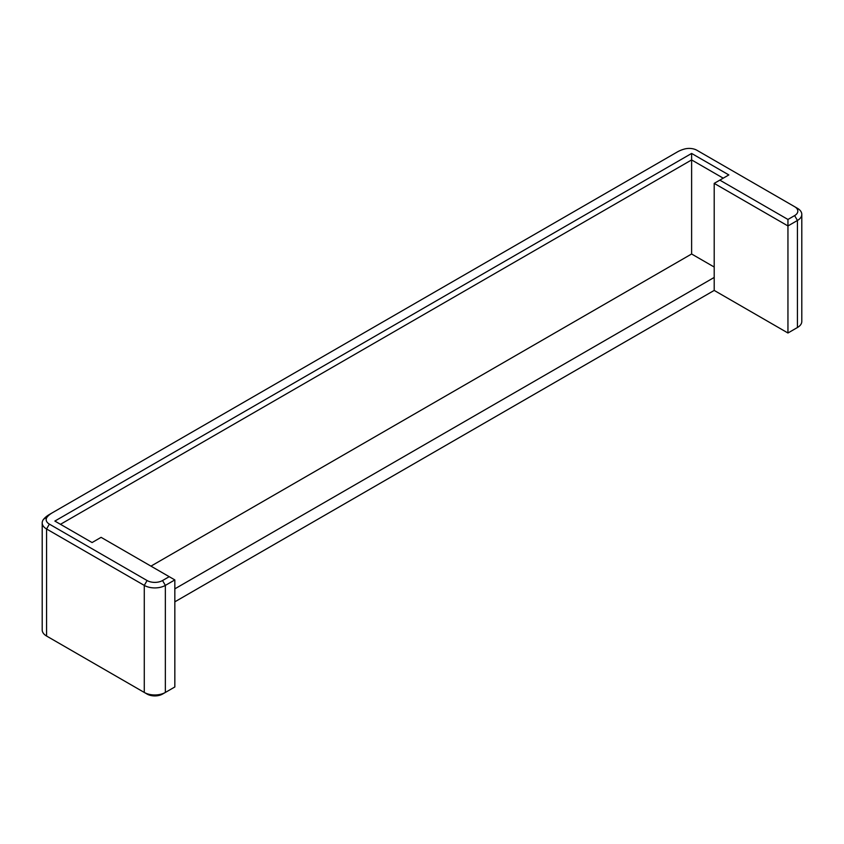 <?xml version="1.0" encoding="UTF-8"?>
<svg xmlns="http://www.w3.org/2000/svg" width="844" height="844" viewBox="0 0 844 844"><rect width="100%" height="100%" fill="white"/><g stroke="black" fill="none" stroke-linecap="round" stroke-linejoin="round"><path stroke-width="1.27" d="M794.647 329.128A10.93 6.309 0 0 1 794.626 329.139L787.948 333L787.948 225.949L797.432 220.474A14.897 8.598 0 0 0 801.8 214.387A14.897 8.598 0 0 0 797.432 208.31L794.626 206.685A10.93 6.309 180 0 1 794.626 215.6L787.948 219.461L719.826 180.131L728.836 174.93L691.616 153.439L54.86 521.064L92.08 542.555L101.09 537.343L169.222 576.684L162.544 580.535A10.93 6.309 180 0 1 147.088 580.535L49.374 524.124A10.93 6.309 180 0 1 47.232 516.95A25.826 14.907 180 0 1 52.286 512.814L677.331 151.952A25.826 14.907 180 0 1 684.495 149.029A10.93 6.309 180 0 1 696.912 150.264L794.626 206.685M801.8 214.387L801.8 321.437A14.897 8.598 180 0 1 797.432 327.514L797.432 220.474L794.626 215.6M147.088 694.074L144.282 692.449L147.088 694.074A10.93 6.309 0 0 0 162.544 694.074L165.35 692.449A14.897 8.598 180 0 1 144.282 692.449L46.568 636.028A14.897 8.598 180 0 1 42.2 629.951L42.2 522.9A14.897 8.598 0 0 0 46.568 528.988L144.282 585.398A14.897 8.598 0 0 0 165.35 585.398L174.835 579.923L169.222 576.684M46.568 636.028L49.374 637.653A10.93 6.309 0 0 0 49.374 637.653L46.568 636.028L46.568 528.988L49.374 524.124M49.479 514.439L52.286 512.814L49.479 514.439A29.793 17.207 0 0 0 43.645 519.208A14.897 8.598 0 0 0 42.2 522.9M787.948 219.461L787.948 225.949L714.203 183.37L714.203 290.42L174.835 601.825M174.835 579.923L174.835 686.974L165.35 692.449L165.35 585.398L162.544 580.535M719.826 180.131L714.203 183.37M60.483 524.303L691.616 159.927L723.213 178.168M714.203 267.042L691.616 253.991L691.616 153.439M787.948 333L714.203 290.42M691.616 253.991L150.96 566.134M174.835 588.848L714.203 277.444M147.088 580.535L144.282 585.398L144.282 692.449M47.232 516.95L43.645 519.208M794.626 329.139L797.432 327.514"/></g></svg>

